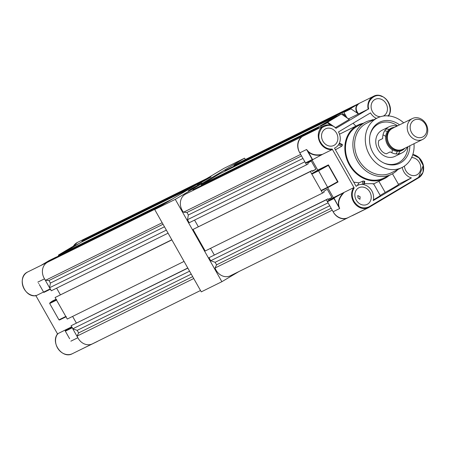 <?xml version="1.0" encoding="UTF-8"?>
<svg xmlns="http://www.w3.org/2000/svg" width="450" height="450" viewBox="0 0 450 450"><rect width="100%" height="100%" fill="white"/><g stroke="black" fill="none" stroke-linecap="round" stroke-linejoin="round"><path stroke-width="0.67" d="M389.081 126.782L382.151 130.202A14.563 12.392 63.7 0 0 377.933 149.597A14.563 12.392 63.7 0 0 395.038 156.324L401.968 152.904A14.563 12.392 -116.3 0 1 390.218 151.886L386.319 153.81C383.586 153.152 381.504 151.397 380.064 148.551C378.343 145.817 377.921 143.139 378.793 140.507L382.691 138.583A14.563 12.392 -116.3 0 1 389.081 126.782A14.563 12.392 -116.3 0 1 397.035 126.101M398.183 153.962A14.563 12.392 63.7 0 0 400.101 151.127M397.271 151.352A14.563 12.392 -116.3 0 1 396.045 153.951M383.709 162.939A21.848 18.585 63.7 0 0 398.284 162.844A21.848 18.585 63.7 0 0 399.347 162.264A21.848 18.585 63.7 0 0 407.852 146.751M370.007 135.169A21.848 18.585 63.7 0 1 377.865 124.251A21.848 18.585 63.7 0 1 378.945 123.666A21.848 18.585 63.7 0 1 397.558 125.848A21.848 18.585 63.7 0 0 378.939 123.666M398.284 162.844A21.848 18.585 63.7 0 0 399.364 162.253A21.848 18.585 63.7 0 0 407.869 146.745M399.549 124.864A22.866 19.451 63.7 0 0 378.439 122.833A22.866 19.451 63.7 0 0 370.103 134.719A22.866 19.451 63.7 0 0 384.131 163.136A22.866 19.451 63.7 0 0 400.944 162.607A22.866 19.451 63.7 0 0 409.86 145.761M403.684 122.822A27.669 23.541 63.7 0 0 377.449 117.906A27.669 23.541 63.7 0 0 376.076 118.654A27.669 23.541 63.7 0 0 369 153.956A27.669 23.541 63.7 0 0 401.94 167.535A27.669 23.541 63.7 0 0 403.312 166.792A27.669 23.541 63.7 0 0 414 143.719M401.94 167.535L391.275 172.794A27.669 23.541 -116.3 0 1 358.774 160.026A27.669 23.541 -116.3 0 1 365.411 123.913A27.669 23.541 -116.3 0 1 366.784 123.171L377.449 117.906M397.761 169.599A29.126 24.784 -116.3 0 1 391.466 174.33A29.126 24.784 -116.3 0 1 357.255 160.881A29.126 24.784 -116.3 0 1 365.687 122.085A29.126 24.784 -116.3 0 1 373.269 119.97M391.466 174.33L384.053 177.986A29.126 24.784 -116.3 0 1 349.841 164.537A29.126 24.784 -116.3 0 1 358.273 125.747L365.687 122.085M363.274 123.278A29.857 25.402 63.7 0 0 357.952 125.089A29.857 25.402 63.7 0 0 349.312 164.857A29.857 25.402 63.7 0 0 384.373 178.639A29.857 25.402 63.7 0 0 389.053 175.517M339.502 134.196A29.857 25.402 -116.3 0 1 339.767 134.066L357.952 125.089M335.43 149.766L341.826 146.188L342.405 145.063L342.248 144.405L339.368 143.179M392.254 149.704A14.417 12.268 -116.3 0 1 391.882 152.803M357.356 185.507L358.971 182.841L353.745 182.138M373.59 183.752L380.272 195.564A10.558 0.366 150.5 0 1 376.059 198.309A10.558 0.366 150.5 0 1 373.376 199.879M373.134 184.112C374.394 183.69 372.623 183.566 367.824 183.746L364.275 183.504M392.473 173.796L398.548 184.466A10.924 0.383 150.5 0 1 394.189 187.307A10.924 0.383 150.5 0 1 385.178 192.426L378.9 181.339M402.255 167.377A11.97 10.187 63.7 0 0 411.401 177.885L373.213 200.588A11.97 10.187 63.7 0 0 369.506 187.83A11.97 10.187 63.7 0 0 357.744 185.316A11.97 10.187 63.7 0 0 357.154 185.636A11.97 10.187 63.7 0 0 356.13 186.351L334.496 148.112A11.97 10.187 63.7 0 0 335.014 147.881A11.97 10.187 63.7 0 0 338.479 131.934L370.524 112.888A11.97 10.187 63.7 0 0 376.447 118.401M322.92 141.188A9.287 7.897 63.7 0 0 333.821 145.468A9.287 7.897 63.7 0 0 336.51 133.104A9.287 7.897 63.7 0 0 325.609 128.818A9.287 7.897 63.7 0 0 322.92 141.188M383.265 116.066A9.287 7.897 63.7 0 0 383.394 116.004A9.287 7.897 63.7 0 0 386.077 103.641A9.287 7.897 63.7 0 0 375.176 99.354A9.287 7.897 63.7 0 0 372.488 111.718A9.287 7.897 63.7 0 0 380.475 116.707M404.443 166.067A9.287 7.897 63.7 0 0 405.816 170.623A9.287 7.897 63.7 0 0 416.723 174.909A9.287 7.897 63.7 0 0 419.406 162.546A9.287 7.897 63.7 0 0 411.609 157.556M359.938 199.316L357.975 197.865L357.812 195.559L360.152 196.791L359.938 199.316M356.248 200.093A9.287 7.897 63.7 0 0 367.149 204.379A9.287 7.897 63.7 0 0 369.838 192.009A9.287 7.897 63.7 0 0 358.931 187.723A9.287 7.897 63.7 0 0 356.248 200.093M312.998 159.626L306.011 163.074A0.439 0.371 -116.3 0 1 305.477 162.883L299.801 152.848A12.741 10.839 -116.3 0 1 302.856 136.221L323.871 125.82A12.741 10.839 63.7 0 0 323.235 126.163A12.741 10.839 63.7 0 0 320.181 142.791A12.741 10.839 63.7 0 0 332.201 149.558L332.179 149.051C327.414 149.299 323.595 147.116 320.709 142.498C317.829 138.184 318.279 133.234 322.054 127.659C327.696 124.307 332.342 124.532 335.987 128.34L368.713 108.883C366.075 101.379 374.957 92.79 381.369 96.323C388.215 97.498 393.047 110.953 388.142 115.785L388.192 115.869M389.351 129.347A14.563 12.392 63.7 0 0 385.937 129.144M384.643 130.843A14.563 12.392 -116.3 0 1 387.456 131.456M363.988 184.68L364.781 181.457L364.309 181.091L363.026 181.046L358.971 182.841M384.373 178.639L373.669 183.893M383.023 134.848A14.417 12.268 -116.3 0 1 385.706 136.44M380.205 195.441L385.178 192.426M371.396 120.218L372.623 119.689L372.532 120.049M356.006 126.051A11.97 10.187 -116.3 0 1 353.188 123.188M364.309 181.091L363.454 184.573M411.401 177.885L398.447 184.281M373.882 119.835L372.623 119.689M342.405 145.063L339.142 143.679M412.746 154.732L418.973 157.86L423.214 165.527L418.669 177.289L369.101 206.758C363.279 209.306 358.262 207.523 354.032 201.403C351.557 196.543 351.608 192.06 354.184 187.942L332.179 149.051M388.451 115.886A12.741 10.839 63.7 0 0 388.406 102.234A12.741 10.839 63.7 0 0 373.438 96.351A12.741 10.839 63.7 0 0 368.168 109.187L368.713 108.883M336.122 128.239L336.122 128.239A12.741 10.839 63.7 0 0 323.871 125.82C328.123 123.992 332.224 124.791 336.178 128.216M368.168 109.187L348.57 118.856M333.281 126.152L327.628 122.186L341.381 114.013L349.217 119.43L335.498 127.614M317.756 170.106L328.41 164.891L338.051 181.929L328.129 187.453L327.819 187.144L337.584 181.738L338.051 181.929L328.123 187.453A0.439 0.371 63.7 0 1 328.106 187.464L321.598 190.676A0.439 0.371 -116.3 0 1 321.086 190.474L311.839 174.133A0.439 0.371 -116.3 0 1 311.946 173.559L317.756 170.106L312.081 160.076M354.184 187.942L353.745 187.639L333.366 197.702L327.69 187.667M308.351 151.504L308.149 151.712L306.574 149.507L308.351 151.504C311.867 154.721 316.609 155.655 322.577 154.311L332.201 149.558M353.745 187.639A12.741 10.839 63.7 0 0 353.509 201.696A12.741 10.839 63.7 0 0 368.477 207.579L348.092 217.637A12.741 10.839 -116.3 0 1 333.129 211.753L339.637 208.541L338.906 206.224C337.967 201.842 339.531 197.454 343.581 193.067A12.741 10.839 -116.3 0 1 344.002 192.448L334.367 197.792L333.956 198.512L327.448 201.724A0.439 0.371 -116.3 0 1 327.555 201.156L333.366 197.702M346.899 117.686L343.879 112.343A0.439 0.371 -116.3 0 1 343.98 111.774L352.423 106.751A12.741 10.839 -116.3 0 1 353.059 106.408L373.438 96.351C383.332 90.653 395.657 107.336 388.209 116.258M350.843 108.388L350.933 108.861L358.543 113.94C355.168 109.547 355.449 106.009 359.376 103.326L350.843 108.388L343.98 111.774M302.856 136.221L311.299 131.203A0.439 0.371 -116.3 0 1 311.344 131.181M321.216 127.131L320.659 126.146A0.439 0.371 -116.3 0 1 320.766 125.573L334.519 117.399A0.439 0.371 -116.3 0 1 334.558 117.377M333.129 211.753L327.448 201.724M328.084 187.476L321.621 190.665A0.439 0.371 -116.3 0 1 321.598 190.676M318.971 128.233L317.886 127.952L311.299 131.203M328.41 164.891L328.343 165.398L318.577 170.797L318.454 170.347L311.946 173.559M337.584 181.738L328.343 165.398M322.577 154.311L312.66 159.683L308.149 151.712C311.411 154.772 315.821 155.857 321.368 154.969M343.581 193.067L343.693 192.634M338.906 206.224L338.642 206.269C337.669 201.825 339.176 197.381 343.164 192.926M333.956 198.512L339.637 208.541L334.041 198.129M352.215 215.606A0.439 0.371 -116.3 0 1 352.266 215.685L368.601 207.624L368.274 207.332M368.601 207.624L411.21 182.211M309.527 132.93L317.886 127.952L311.321 131.192M357.536 113.49C355.146 109.839 355.264 106.74 357.891 104.198M310.731 132.204L311.507 131.918M320.766 125.573L327.628 122.186L327.431 122.799L320.659 126.146M334.519 117.399L341.381 114.013L341.826 114.249M313.065 159.593L312.249 159.542L305.477 162.883M348.401 217.485A12.189 10.373 -116.3 0 1 347.715 217.862A12.189 10.373 -116.3 0 1 333.399 212.237A12.189 10.373 -116.3 0 1 333.276 212.012M347.715 217.862L230.366 275.777A12.189 10.373 -116.3 0 1 216.045 270.146A12.189 10.373 -116.3 0 1 215.055 267.998L216.568 264.836L215.134 262.305L210.724 260.736L209.002 257.698L327.954 198.833L328.382 199.592L331.903 197.505L328.224 199.316M302.642 136.35A12.189 10.373 63.7 0 0 299.526 152.37A12.189 10.373 63.7 0 0 299.655 152.589M302.749 136.282L185.704 194.046A12.189 10.373 63.7 0 0 182.177 210.279A12.189 10.373 63.7 0 0 183.504 212.231L300.679 154.406M210.549 248.344L214.273 254.931M311.968 170.584L310.371 171.534L322.554 193.072L205.206 250.982L193.016 229.444L311.968 170.584L312.401 171.343L315.917 169.251L311.259 161.021L307.744 163.108L308.171 163.873L306.574 164.818L304.853 161.781L187.498 219.69L188.364 214.987L186.93 212.456L183.504 212.231M198.292 226.682L194.563 220.095M306.574 164.818L189.219 222.733L187.498 219.69M313.003 130.359L193.016 189.664L192.864 190.513M193.016 189.664L312.93 130.23M336.797 116.274L318.577 126.872L201.229 184.787L201.482 185.231M201.229 184.787L219.347 174.009L336.701 116.1M225 170.651L344.908 111.223L225 170.651L225.253 171.101M233.888 166.011L233.865 165.651A12.189 10.373 -116.3 0 1 236.081 164.098L353.436 106.183A12.189 10.373 -116.3 0 1 354.15 105.874M210.724 260.736L328.072 202.826L326.351 199.783L327.954 198.833M352.642 106.627A12.189 10.373 -116.3 0 1 353.436 106.183M342.349 112.742L343.429 114.643L344.064 114.261L345.414 116.646M318.577 126.872L319.269 128.093M322.554 193.072L324.152 192.122L323.724 191.362L327.24 189.27L331.903 197.505M326.351 199.783L209.002 257.698M310.371 171.534L193.016 229.444M348.57 109.046L233.865 165.651M343.429 114.643L342.917 114.896M302.963 158.439L188.364 214.987M301.528 155.903L186.93 212.456M315.917 169.251L312.244 171.067M332.229 210.172L215.055 267.998M331.161 208.282L216.568 264.836M329.732 205.751L215.134 262.305M200.514 290.503L92.424 343.845A12.189 10.373 -116.3 0 1 78.109 338.22A12.189 10.373 -116.3 0 1 77.119 336.071L78.626 332.91L77.192 330.373L72.782 328.809L71.061 325.766L187.785 268.003M156.414 208.496L47.762 262.114A12.189 10.373 63.7 0 0 44.235 278.353A12.189 10.373 63.7 0 0 45.562 280.299L162.18 222.75M72.608 316.418L76.337 323.004M184.056 261.416L67.264 319.056L55.08 297.517L171.804 239.754M60.351 294.756L56.627 288.163M168.075 233.167L51.277 290.801L49.562 287.764L50.422 283.061L48.988 280.524L45.562 280.299M164.047 203.963L55.08 257.738L54.922 258.581M55.08 257.738L166.607 202.438M172.254 199.08L63.287 252.855L63.54 253.299M63.287 252.855L81.411 242.083L190.378 188.308M196.026 184.95L87.058 238.725L87.311 239.169M87.058 238.725L198.585 183.431M95.951 234.079L95.929 233.719A12.189 10.373 -116.3 0 1 98.139 232.166L206.792 178.549M189.579 271.17L72.782 328.809M187.858 268.132L71.061 325.766M171.872 239.884L55.08 297.517M166.354 230.124L49.562 287.764M202.247 181.254L95.929 233.719M164.464 226.783L50.422 283.061M163.029 224.252L48.988 280.524M193.736 278.522L77.119 336.071M192.667 276.632L78.626 332.91M191.233 274.095L77.192 330.373M77.985 337.995A12.741 10.839 -116.3 0 1 77.833 337.736L72.208 327.797L65.346 331.183L69.638 338.76M39.336 284.591L43.594 292.118L50.181 288.866A0.439 0.371 63.7 0 0 50.698 289.069M43.538 292.011L36.146 295.661L35.707 295.358M97.217 341.483A0.439 0.371 -116.3 0 1 97.251 341.533L80.859 349.515M44.364 278.572A12.741 10.839 63.7 0 0 44.505 278.831L50.181 288.866M56.655 299.543A0.439 0.371 63.7 0 0 56.548 300.116L49.686 303.502L58.933 319.843L65.796 316.457L56.548 300.116M65.796 316.457A0.439 0.371 63.7 0 0 66.308 316.659M72.309 327.229A0.439 0.371 63.7 0 0 72.208 327.797M90.304 236.121L97.133 232.734A12.741 10.839 -116.3 0 1 97.352 232.611M97.133 232.734L88.689 237.757L82.103 241.009L90.394 236.07M79.245 243.371A0.439 0.371 63.7 0 0 79.222 243.382L72.36 246.769L58.607 254.942L58.607 255.735M63.416 253.091L58.596 255.471L58.607 254.942L65.475 251.556L79.222 243.382M49.163 260.561L56.014 257.181A0.439 0.371 63.7 0 0 56.008 257.186L49.146 260.572L40.736 265.562M40.68 265.59L47.565 262.204L56.008 257.186M49.686 303.502L49.877 302.889L52.2 301.157L52.133 301.674L52.2 301.157L56.059 299.25M57.538 333.934L35.904 295.695M57.712 334.249L57.69 333.743A12.741 10.839 63.7 0 0 57.454 347.799A12.741 10.839 63.7 0 0 72.416 353.678L91.71 344.16M71.668 326.841L57.69 333.743M67.303 329.068L65.261 330.711L71.983 327.392M87.216 239.001L81.771 241.903M38.548 283.207L38.779 283.613M43.909 292.416L43.594 292.118L43.909 292.416L50.383 289.221L43.903 292.421M65.346 331.183L65.261 330.711M81.776 241.684L82.103 241.009M49.146 260.572L49.483 260.854L49.146 260.572M59.557 319.989L65.992 316.811L59.557 319.989L58.933 319.843M52.166 301.174L49.826 302.923L56.318 299.711M97.909 341.139L97.251 341.533M426.015 123.936A11.649 9.911 -116.3 0 1 422.64 139.455A11.649 9.911 -116.3 0 1 408.96 134.072A11.649 9.911 -116.3 0 1 412.329 118.558A11.649 9.911 -116.3 0 1 426.015 123.936M412.329 118.558L392.496 128.346A11.649 9.911 63.7 0 0 389.126 143.859A11.649 9.911 63.7 0 0 402.812 149.243L422.64 139.455M411.587 132.615A9.467 8.055 63.7 0 0 423.174 136.733A9.467 8.055 63.7 0 0 425.447 124.38A9.467 8.055 63.7 0 0 413.859 120.263A9.467 8.055 63.7 0 0 411.587 132.615M393.491 127.851A11.723 9.973 63.7 0 0 392.468 128.278A11.723 9.973 63.7 0 0 389.07 143.893A11.723 9.973 63.7 0 0 402.84 149.304A11.723 9.973 63.7 0 0 403.802 148.748M404.904 148.208A12.381 10.53 -116.3 0 1 387.495 144.72A12.381 10.53 -116.3 0 1 394.588 127.311M407.351 146.998A14.563 12.392 -116.3 0 1 401.968 152.904M191.368 188.736L201.915 183.043L188.235 190.783L191.368 188.736M200.492 182.616L211.044 176.923L197.364 184.663L200.492 182.616M239.062 271.479L221.873 281.7L201.285 291.864L154.699 209.52L223.987 168.328L244.575 158.169L245.346 159.525M221.873 281.7L175.286 199.361L244.575 158.169M154.699 209.52L175.286 199.361M418.691 177.761A12.741 10.839 63.7 0 0 421.734 161.139A12.741 10.839 63.7 0 0 412.836 154.463M363.026 181.046L362.194 184.421M338.507 144.776L341.826 146.188M418.669 177.289L418.686 177.767L368.477 207.579A12.741 10.839 63.7 0 0 369.107 207.236L369.101 206.758M359.376 103.326L352.423 106.751M312.249 159.542L306.574 149.507L299.801 152.848M330.863 125.207L327.431 122.799M350.933 108.861L343.879 112.343M334.367 197.792L327.555 201.156M328.275 164.919L318.454 170.347A0.439 0.371 63.7 0 0 318.347 170.921L311.839 174.133M321.086 190.474L327.594 187.262L318.577 170.797L327.594 187.262A0.439 0.371 63.7 0 0 328.106 187.464L328.123 187.453M70.881 341.168L77.833 337.736M40.956 265.433L27.816 271.918A12.741 10.839 63.7 0 0 24.126 288.889A12.741 10.839 63.7 0 0 36.146 295.661M37.834 282.122L44.505 278.831M97.459 232.543L77.383 242.454A12.741 10.839 63.7 0 0 73.328 246.291M392.468 128.278L391.674 128.666A11.723 9.973 63.7 0 0 388.282 144.281A11.723 9.973 63.7 0 0 402.053 149.692L402.84 149.304M356.023 186.165L357.744 185.316M334.507 148.129L335.014 147.881M412.841 154.44L419.389 157.956L423.264 164.79L423.006 172.356L418.686 177.767L369.118 207.231M341.674 114.024L349.324 119.385M341.398 114.002L334.536 117.388M305.989 163.086L313.031 159.609M57.645 333.776C50.197 342.697 62.539 359.381 72.416 353.678M58.472 255.201L58.5 255.786M79.234 243.377L72.383 246.757M36.107 295.673C24.03 298.012 16.537 276.615 27.816 271.918M73.299 246.308L77.383 242.454"/></g></svg>
